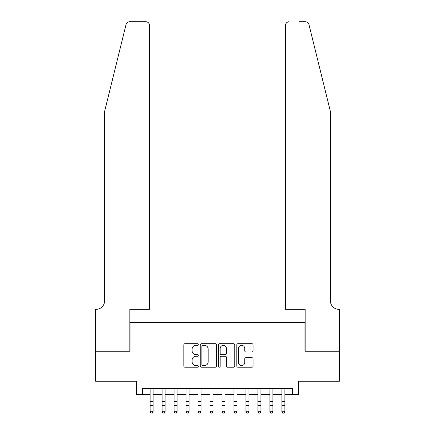 <?xml version="1.0" encoding="UTF-8"?>
<svg xmlns="http://www.w3.org/2000/svg" width="435" height="435" viewBox="0 0 435 435"><rect width="100%" height="100%" fill="white"/><g stroke="black" fill="none" stroke-linecap="round" stroke-linejoin="round"><path stroke-width="0.65" d="M198.327 344.52A0.821 0.821 0 0 0 197.506 343.693L185.011 343.693A1.174 1.174 0 0 0 183.831 344.868L183.831 366.042A1.174 1.174 0 0 0 185.011 367.216L197.506 367.216A0.821 0.821 0 0 0 198.327 366.395A0.821 0.821 0 0 0 197.506 365.569L195.886 365.569A3.763 3.763 0 0 1 192.123 361.806L192.123 360.044A3.763 3.763 0 0 1 195.886 356.281L197.506 356.281A0.821 0.821 0 0 0 198.327 355.455A0.821 0.821 0 0 0 197.506 354.634L195.886 354.634A3.763 3.763 0 0 1 192.123 350.871L192.123 349.104A3.763 3.763 0 0 1 195.886 345.341L197.506 345.341A0.821 0.821 0 0 0 198.327 344.52M251.87 351.986A1.174 1.174 0 0 0 253.05 350.811L253.05 344.868A1.174 1.174 0 0 0 251.87 343.693L237.994 343.693A1.174 1.174 0 0 0 236.819 344.868L236.819 366.042A1.174 1.174 0 0 0 237.994 367.216L251.87 367.216A1.174 1.174 0 0 0 253.05 366.042L253.05 358.864A1.174 1.174 0 0 0 251.87 357.69L245.933 357.69A1.174 1.174 0 0 0 244.758 358.864L244.758 362.426A3.148 3.148 0 0 1 241.61 365.569A3.148 3.148 0 0 1 238.467 362.426L238.467 348.489A3.148 3.148 0 0 1 241.61 345.341A3.148 3.148 0 0 1 244.758 348.489L244.758 350.811A1.174 1.174 0 0 0 245.933 351.986L251.87 351.986M142.609 394.398L142.609 388.406L292.391 388.406L292.391 394.398L298.383 394.398L298.383 381.218L339.42 381.218L339.42 351.262L304.973 351.262L304.973 322.504L130.027 322.504L130.027 351.262L95.58 351.262L95.58 381.218L136.617 381.218L136.617 394.398L150.102 394.398M216.472 344.868A1.174 1.174 0 0 0 215.292 343.693L201.416 343.693A1.174 1.174 0 0 0 200.241 344.868L200.241 366.042A1.174 1.174 0 0 0 201.416 367.216L215.292 367.216A1.174 1.174 0 0 0 216.472 366.042L216.472 344.868M219.708 343.693L233.584 343.693A1.174 1.174 0 0 1 234.759 344.868L234.759 366.042A1.174 1.174 0 0 1 233.584 367.216L227.646 367.216A1.174 1.174 0 0 1 226.466 366.042L226.466 357.456A1.174 1.174 0 0 0 225.292 356.281L221.35 356.281A1.174 1.174 0 0 0 220.175 357.456L220.175 366.395A0.821 0.821 0 0 1 219.354 367.216A0.821 0.821 0 0 1 218.528 366.395L218.528 344.868A1.174 1.174 0 0 1 219.708 343.693M153.093 394.398L162.081 394.398M165.077 394.398L174.065 394.398M177.061 394.398L186.044 394.398M189.04 394.398L198.028 394.398M201.024 394.398L210.013 394.398M213.009 394.398L221.991 394.398M224.987 394.398L233.976 394.398M236.972 394.398L245.96 394.398M248.956 394.398L257.939 394.398M260.935 394.398L269.923 394.398M272.919 394.398L281.907 394.398M284.898 394.398L292.391 394.398M202.71 345.341A0.821 0.821 0 0 0 201.889 346.162L201.889 364.747A0.821 0.821 0 0 0 202.71 365.569L204.417 365.569A3.763 3.763 0 0 0 208.18 361.806L208.18 349.104A3.763 3.763 0 0 0 204.417 345.341L202.71 345.341M226.466 348.544A3.148 3.148 0 0 0 223.324 345.401A3.148 3.148 0 0 0 220.175 348.544L220.175 353.454A1.174 1.174 0 0 0 221.35 354.634L225.292 354.634A1.174 1.174 0 0 0 226.466 353.454L226.466 348.544M153.093 388.406L153.093 411.929L152.196 413.25L150.999 412.984L152.196 413.25M150.102 388.406L150.102 411.265L153.093 411.265L152.196 412.984M150.999 413.25L150.102 411.929L150.102 411.265L150.999 412.984M126.058 24.485C126.977 22.511 126.977 22.511 126.058 24.485L104.569 111.616L104.569 300.938A8.39 8.39 0 0 1 96.178 309.323L95.521 309.323L95.521 351.262L129.847 351.262L129.847 309.323L149.499 309.323L149.499 25.344A3.594 3.594 0 0 0 145.904 21.75L129.548 21.75A3.594 3.594 0 0 0 126.058 24.485M135.959 21.75L145.904 21.75C148.074 21.978 149.27 23.175 149.499 25.344L149.499 309.323M104.569 300.938A8.39 8.39 0 0 1 96.178 309.323M323.841 84.901L308.942 24.485C308.024 22.511 308.024 22.511 308.942 24.485L330.431 111.616L330.431 300.938A8.39 8.39 0 0 0 338.821 309.323L339.479 309.323L339.479 351.262L305.152 351.262L305.152 309.323L285.501 309.323L285.501 25.344L285.501 309.323M299.041 21.75L305.452 21.75A3.594 3.594 0 0 1 308.942 24.485M289.096 21.75A3.594 3.594 0 0 0 285.501 25.344C285.73 23.175 286.926 21.978 289.096 21.75M330.431 300.938A8.39 8.39 0 0 0 338.821 309.323M165.077 388.406L165.077 411.929L164.18 413.25L162.978 412.984L164.18 413.25M162.081 388.406L162.081 411.265L165.077 411.265L164.18 412.984M162.978 413.25L162.081 411.929L162.081 411.265L162.978 412.984M177.061 388.406L177.061 411.929L176.159 413.25L174.962 412.984L176.159 413.25M174.065 388.406L174.065 411.265L177.061 411.265L176.159 412.984M174.962 413.25L174.065 411.929L174.065 411.265L174.962 412.984M189.04 388.406L189.04 411.929L188.143 413.25L186.947 412.984L188.143 413.25M186.044 388.406L186.044 411.265L189.04 411.265L188.143 412.984M186.947 413.25L186.044 411.929L186.044 411.265L186.947 412.984M201.024 388.406L201.024 411.929L200.127 413.25L198.925 412.984L200.127 413.25M198.028 388.406L198.028 411.265L201.024 411.265L200.127 412.984M198.925 413.25L198.028 411.929L198.028 411.265L198.925 412.984M213.009 388.406L213.009 411.929L212.106 413.25L210.91 412.984L212.106 413.25M210.013 388.406L210.013 411.265L213.009 411.265L212.106 412.984M210.91 413.25L210.013 411.929L210.013 411.265L210.91 412.984M224.987 388.406L224.987 411.929L224.09 413.25L222.894 412.984L224.09 413.25M221.991 388.406L221.991 411.265L224.987 411.265L224.09 412.984M222.894 413.25L221.991 411.929L221.991 411.265L222.894 412.984M236.972 388.406L236.972 411.929L236.075 413.25L234.873 412.984L236.075 413.25M233.976 388.406L233.976 411.265L236.972 411.265L236.075 412.984M234.873 413.25L233.976 411.929L233.976 411.265L234.873 412.984M248.956 388.406L248.956 411.929L248.053 413.25L246.857 412.984L248.053 413.25M245.96 388.406L245.96 411.265L248.956 411.265L248.053 412.984M246.857 413.25L245.96 411.929L245.96 411.265L246.857 412.984M260.935 388.406L260.935 411.929L260.038 413.25L258.841 412.984L260.038 413.25M257.939 388.406L257.939 411.265L260.935 411.265L260.038 412.984M258.841 413.25L257.939 411.929L257.939 411.265L258.841 412.984M272.919 388.406L272.919 411.929L272.022 413.25L270.82 412.984L272.022 413.25M269.923 388.406L269.923 411.265L272.919 411.265L272.022 412.984M270.82 413.25L269.923 411.929L269.923 411.265L270.82 412.984M284.898 388.406L284.898 411.929L284.001 413.25L282.804 412.984L284.001 413.25M281.907 388.406L281.907 411.265L284.898 411.265L284.001 412.984M282.804 413.25L281.907 411.929L281.907 411.265L282.804 412.984M153.093 401.445L150.102 401.445M153.093 405.556L150.102 405.556M153.093 388.798L150.102 388.798M165.077 401.445L162.081 401.445M165.077 405.556L162.081 405.556M165.077 388.798L162.081 388.798M177.061 401.445L174.065 401.445M177.061 405.556L174.065 405.556M177.061 388.798L174.065 388.798M189.04 401.445L186.044 401.445M189.04 405.556L186.044 405.556M189.04 388.798L186.044 388.798M201.024 401.445L198.028 401.445M201.024 405.556L198.028 405.556M201.024 388.798L198.028 388.798M213.009 401.445L210.013 401.445M213.009 405.556L210.013 405.556M213.009 388.798L210.013 388.798M224.987 401.445L221.991 401.445M224.987 405.556L221.991 405.556M224.987 388.798L221.991 388.798M236.972 401.445L233.976 401.445M236.972 405.556L233.976 405.556M236.972 388.798L233.976 388.798M248.956 401.445L245.96 401.445M248.956 405.556L245.96 405.556M248.956 388.798L245.96 388.798M260.935 401.445L257.939 401.445M260.935 405.556L257.939 405.556M260.935 388.798L257.939 388.798M272.919 401.445L269.923 401.445M272.919 405.556L269.923 405.556M272.919 388.798L269.923 388.798M284.898 401.445L281.907 401.445M284.898 405.556L281.907 405.556M284.898 388.798L281.907 388.798"/></g></svg>
